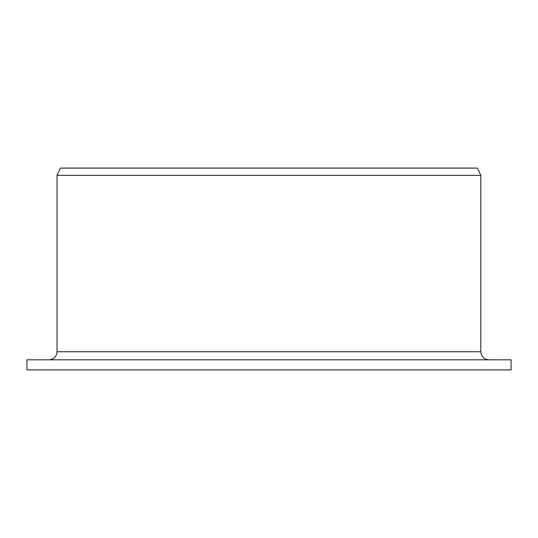 <?xml version="1.0" encoding="UTF-8"?>
<svg xmlns="http://www.w3.org/2000/svg" width="538" height="538" viewBox="0 0 538 538"><rect width="100%" height="100%" fill="white"/><g stroke="black" fill="none" stroke-linecap="round" stroke-linejoin="round"><path stroke-width="0.81" d="M26.9 369.909L26.9 359.821L511.1 359.821L511.1 369.909L26.9 369.909M48.992 359.821C53.854 359.364 56.537 356.674 57.041 351.744L57.041 175.354L60.417 168.091L477.441 168.091L480.824 175.354L57.041 175.354L60.417 168.091M57.041 351.744L480.824 351.744C481.308 356.647 483.998 359.337 488.901 359.821M480.824 351.744L480.824 175.354"/></g></svg>
